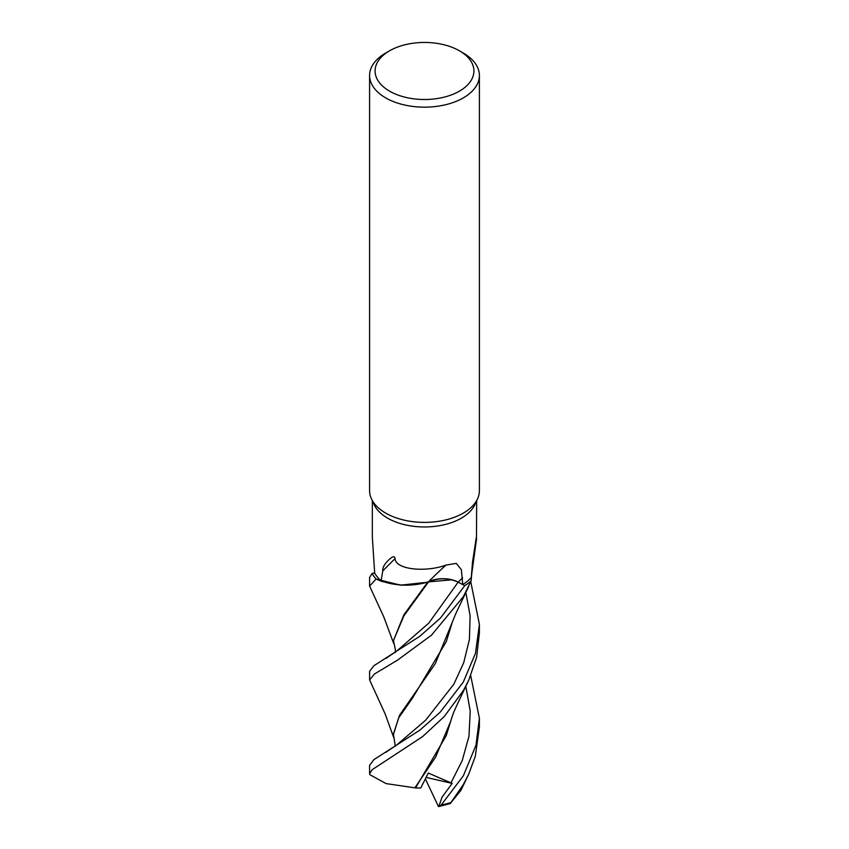 <?xml version="1.0" encoding="UTF-8"?>
<svg xmlns="http://www.w3.org/2000/svg" width="849" height="849" viewBox="0 0 849 849"><rect width="100%" height="100%" fill="white"/><g stroke="black" fill="none" stroke-linecap="round" stroke-linejoin="round"><path stroke-width="1.27" d="M451.689 579.825L427.556 581.968M393.681 643.425L383.706 616.692L369.602 586.065L376.075 579.039L400.526 585.163L426.58 582.35L400.569 585.163L376.213 579.103A54.835 31.657 180 0 1 372.095 573.425L369.602 577.49M459.436 50.802L463.321 53.052A54.909 31.7 180 0 1 479.398 75.465L479.398 490.69A54.909 31.7 180 0 1 477.552 498.851A54.909 31.7 180 0 1 463.321 513.104A54.909 31.7 180 0 1 410.247 521.307A54.909 31.7 180 0 1 371.448 498.851A54.909 31.7 180 0 1 369.591 490.69L369.591 75.465A54.909 31.7 180 0 1 385.679 53.052L389.564 50.802A49.412 28.526 180 0 1 459.436 50.802A49.412 28.526 180 0 1 459.436 91.151A49.412 28.526 180 0 1 389.564 91.151A49.412 28.526 180 0 1 389.564 50.802L385.679 53.052M477.552 498.851L474.899 504.603A52.16 30.118 180 0 1 461.378 518.145A52.16 30.118 180 0 1 410.958 525.934A52.16 30.118 180 0 1 374.101 504.603L371.448 498.851M479.398 75.465A54.909 31.7 180 0 1 463.321 97.879A54.909 31.7 180 0 1 403.487 104.745A54.909 31.7 180 0 1 369.591 75.465M372.34 500.793L372.34 537.067L374.664 572.979L372.095 573.425A54.835 31.657 180 0 0 376.224 579.103L381.901 581.469L402.012 585.226L422.866 583.316A45.39 26.213 180 0 1 381.116 580.812A52.16 30.118 180 0 1 374.664 572.979M381.116 580.812L382.761 570.952C382.443 568.045 384.077 564.712 387.685 560.956C389.659 558.939 394.806 554.026 395.018 558.727C395.974 569.902 426.102 572.406 445.948 565.105L456.263 563.365L461.378 569.711L462.737 584.579L458.173 582.138A921.855 442.52 88.3 0 1 462.631 577.84M445.948 565.105A929.05 445.969 88.3 0 0 428.596 581.735A22.329 12.894 180 0 1 458.173 582.138M382.761 570.952A946.083 454.141 88.3 0 1 395.018 558.727M428.596 581.735A45.39 26.213 180 0 1 428.119 581.883A45.39 26.213 180 0 1 422.866 583.316M475.716 541.471A946.083 569.721 -82 0 1 476.501 536.207L472.532 562.006L471.269 577.426A52.16 30.118 180 0 1 462.737 584.579M476.501 536.207L476.66 500.793M472.458 564.734A946.083 569.721 -82 0 1 474.368 550.768M385.945 658.421L397.279 650.61L428.809 623.092L458.142 582.17L464.69 585.64A54.835 31.657 180 0 0 471.153 580.737A54.835 31.657 180 0 1 464.69 585.64L458.131 582.191L464.743 585.661L440.578 617.945L419.809 636.283L373.921 665.701L369.602 671.315L369.602 679.89L374.515 673.957L397.47 660.172L431.494 635.158L463.321 596.677L471.121 580.843L471.715 573.892M458.142 582.17C448.421 577.776 438.562 577.67 428.554 581.852L428.119 581.883M395.199 652.584L395.443 650.09L393.48 640.517L403.912 615.78L428.554 581.852M393.692 737.484L385.17 713.988L369.602 679.89M376.075 579.039A54.898 31.7 180 0 1 372.032 573.436M470.717 675.666L479.398 718.307L476.002 745.157L463.321 775.869L441.193 804.99L438.784 806.539L442.096 797.062L452.177 783.394L428.299 773.046L420.754 787.999L415.543 787.936L446.224 735.68L452.103 716.715M468.797 773.927L460.996 790.228L450.288 803.536L463.321 784.572L468.797 773.927L475.313 756.3L479.398 726.818L479.398 718.318M470.749 581.756L479.409 624.365L475.461 653.359L463.321 682.034L440.111 712.269L419.767 730.214L373.9 759.622L369.591 765.299L369.591 773.757L372.127 769.725L422.622 736.592L444.186 716.609L463.321 690.661L468.797 680.091L476.639 657.158L479.398 632.972L479.398 624.96M468.797 680.091L457.855 703.057C453.791 712.279 453.61 711.77 450.766 721.088L435.579 757.181L414.874 787.83L386.083 783.595L369.867 774.702L369.591 773.757M393.48 640.517L403.901 614.782L427.854 581.968M415.543 787.936L414.609 787.787M395.294 746.303L393.48 734.385L398.616 717.936L412.455 698.175L446.277 641.632L452.082 622.975M468.68 586.468L455.871 613.487L435.335 663.61L399.624 715.176L393.48 733.876M471.121 580.843A54.898 31.7 180 0 1 464.743 585.661M438.784 806.539L450.288 803.536M438.466 806.55L425.36 778.894M452.177 783.394L426.113 777.408M450.851 802.602A54.909 31.7 180 0 1 441.193 804.99M450.904 782.99L462.217 760.587L468.966 736.295L470.219 711.112L465.846 686.385M385.934 752.256L396.918 744.785L425.646 720.196L453.833 684.22L463.724 662.666L469.412 639.52L470.113 615.758L465.836 592.432M471.407 576.301L476.65 538.181M369.602 577.394L369.602 586.065M393.469 733.387L393.48 734.385"/></g></svg>
